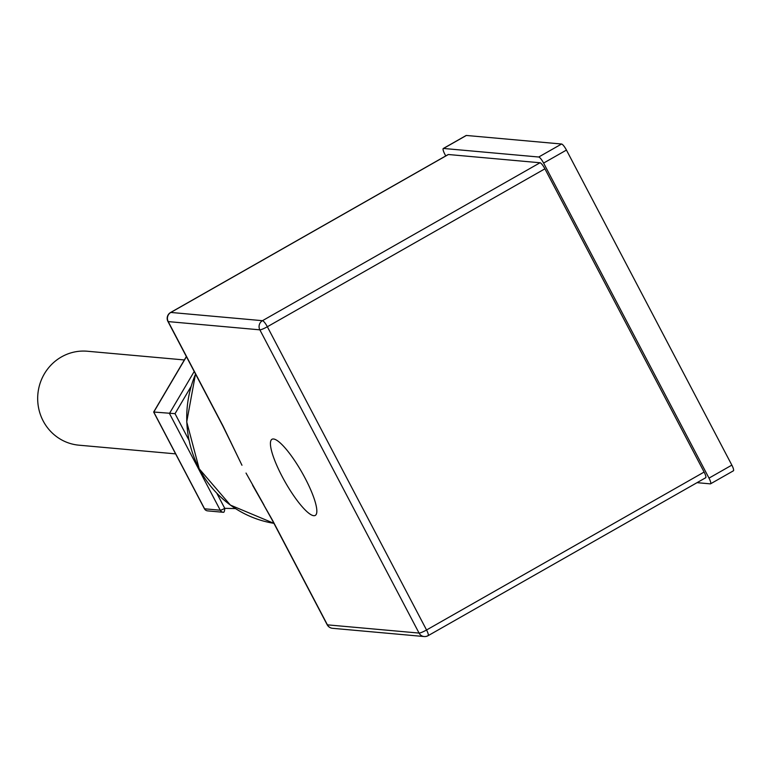 <?xml version="1.0" encoding="UTF-8"?>
<svg xmlns="http://www.w3.org/2000/svg" width="772" height="772" viewBox="0 0 772 772"><rect width="100%" height="100%" fill="white"/><g stroke="black" fill="none" stroke-linecap="round" stroke-linejoin="round"><path stroke-width="1.16" d="M175.611 453.868L78.937 445.183A47.16 45.471 -84.9 0 1 38.6 407.973A47.16 45.471 -84.9 0 1 61.471 356.915A47.16 45.471 -84.9 0 1 87.381 351.241L184.354 359.955M313.77 515.686A43.792 9.669 -119.6 0 0 315.285 515.407A43.792 9.669 -119.6 0 0 303.657 475.465A43.792 9.669 -119.6 0 0 273.5 438.988A43.792 9.669 -119.6 0 0 271.976 439.278A43.792 9.669 -119.6 0 0 283.604 479.219A43.792 9.669 -119.6 0 0 313.77 515.686M252.598 485.241L272.593 520.415A6.736 0.994 152.3 0 1 272.333 520.299L327.164 624.722A6.736 6.736 0 0 0 332.52 628.302L424.166 636.543A6.736 6.494 95.1 0 0 427.871 635.732A6.736 1.486 -119.6 0 0 428.103 635.684A6.736 1.486 -119.6 0 0 426.549 629.991L704.122 472.059L544.916 168.817L267.344 326.749L426.549 629.991A6.736 0.994 -27.7 0 1 419.061 633.079L259.855 329.837L168.209 321.596L223.031 426.019L241.964 465.255L230.181 440.986A6.736 2.316 -24.9 0 0 230.587 441.401M540.033 162.757L448.387 154.516L170.824 312.448L262.461 320.689L540.033 162.757A6.736 1.486 60.4 0 1 544.916 168.817M465.97 135.679A6.736 1.486 60.4 0 1 466.124 135.505A6.736 1.486 60.4 0 1 466.356 135.457L561.572 144.017A6.736 1.486 60.4 0 1 566.445 150.077L543.604 163.075L709.005 478.119L731.846 465.12A6.736 1.486 60.4 0 1 733.4 470.814A6.736 1.486 60.4 0 1 733.168 470.862M566.445 150.077L731.846 465.12M733.4 470.814L710.558 483.812A6.736 1.486 -119.6 0 1 710.317 483.861L697.048 482.664M445.743 155.934L444.826 154.197A6.736 1.486 -119.6 0 1 443.273 148.504A6.736 1.486 -119.6 0 1 443.514 148.456L538.721 157.015L561.572 144.017M704.122 472.059A6.736 1.486 60.4 0 1 705.676 477.752A6.736 1.486 60.4 0 1 705.444 477.8M710.558 483.812A6.736 1.486 -119.6 0 0 709.005 478.119M543.604 163.075A6.736 1.486 -119.6 0 0 538.721 157.015M263.947 504.946L246.027 473.062M230.181 440.986L222.78 425.903A6.736 0.994 -27.7 0 0 223.031 426.019M153.802 412.026L175.041 413.667L188.966 440.204M186.428 356.674L153.782 412.065L204.57 508.796L220.252 510.215A4.043 3.899 95.1 0 0 223.581 512.299A4.043 1.071 -88.8 0 0 223.6 512.299A4.043 1.071 -88.8 0 0 224.749 508.352L235.489 508.584M186.361 356.548L153.657 412.045L204.416 508.729A4.043 0.598 -27.7 0 0 204.57 508.796A4.043 3.899 -84.9 0 0 207.629 510.881L223.32 512.29A4.043 4.043 0 0 0 223.6 512.299L223.619 512.299M195.557 374.063A107.8 103.921 95.1 0 0 273.925 523.339L230.394 505.091L199.205 468.807L186.727 421.898L195.509 373.966M272.593 520.415L327.415 624.847L419.061 633.079A6.736 6.494 95.1 0 0 424.166 636.543A6.736 6.736 0 0 0 428.103 635.684L705.676 477.752M466.356 135.457L443.514 148.456M170.419 312.699A6.736 1.486 60.4 0 1 170.583 312.496A6.736 1.486 60.4 0 1 170.824 312.448A6.736 6.494 95.1 0 0 168.209 321.596A6.736 0.994 -27.7 0 1 167.949 321.48L222.78 425.903M327.164 624.722A6.736 0.994 152.3 0 0 327.415 624.847A6.736 6.494 95.1 0 0 332.52 628.302M262.461 320.689A6.736 6.494 95.1 0 0 259.855 329.837A6.736 0.994 152.3 0 0 267.344 326.749A6.736 1.486 -119.6 0 0 262.461 320.689M216.816 493.24L224.749 508.352A4.043 0.598 -27.7 0 1 220.252 510.215L169.464 413.474L194.206 371.496M191.051 386.502L175.041 413.667M207.89 510.89A4.043 3.899 -84.9 0 1 207.629 510.881A4.043 4.043 0 0 1 204.416 508.729A4.043 0.598 -27.7 0 1 204.445 508.565M167.949 321.48A6.736 6.736 0 0 1 170.583 312.496L448.156 154.564M263.841 505.1L272.333 520.299M466.124 135.505L443.273 148.504"/></g></svg>
